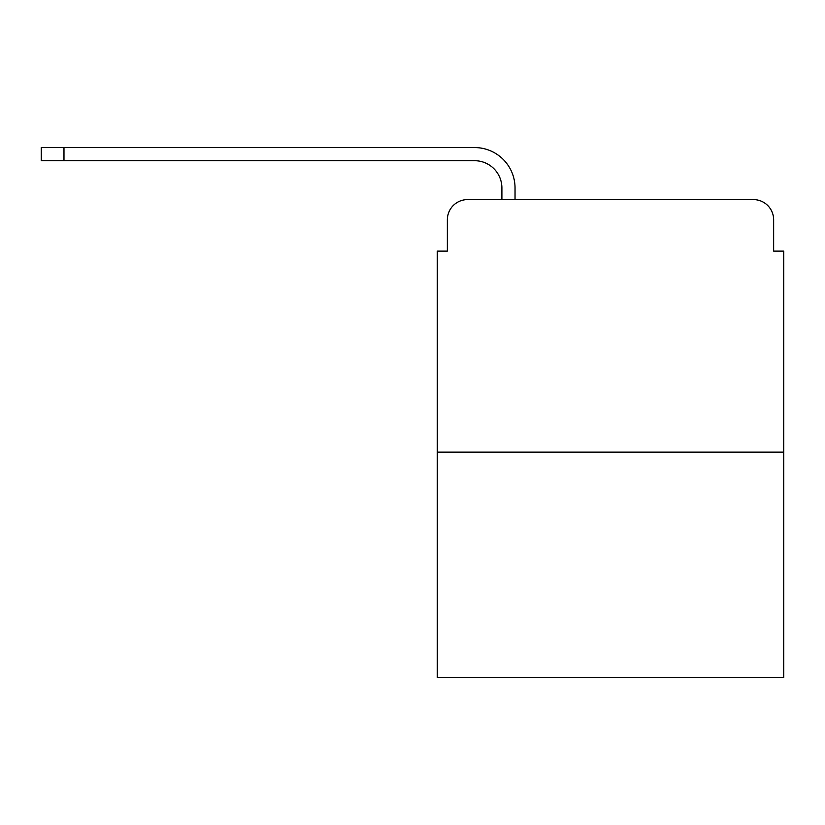 <?xml version="1.0" encoding="UTF-8"?>
<svg xmlns="http://www.w3.org/2000/svg" width="825" height="825" viewBox="0 0 825 825"><rect width="100%" height="100%" fill="white"/><g stroke="black" fill="none" stroke-linecap="round" stroke-linejoin="round"><path stroke-width="1.24" d="M447.356 219.801L447.356 251.12L447.356 219.801A20.202 20.202 0 0 1 467.558 199.598L501.899 199.598L501.899 187.987A27.277 27.277 0 0 0 474.623 160.71L41.25 160.71L41.25 147.572L474.623 147.572A40.404 40.404 0 0 1 515.037 187.987L515.037 199.598L531.702 199.598M783.75 452.152L437.25 452.152L437.25 677.428L783.75 677.428L783.75 251.12L773.644 251.12L773.644 219.801A20.202 20.202 0 0 0 753.442 199.598L467.558 199.598M437.25 452.152L437.25 251.12L447.356 251.12M689.298 199.598L753.442 199.598M773.644 251.12L773.644 219.801M501.899 187.987A27.277 27.277 0 0 0 474.623 160.71A27.277 27.277 0 0 1 501.899 187.987A27.277 27.277 0 0 0 474.623 160.71A27.277 27.277 0 0 1 501.899 187.987A27.277 27.277 0 0 0 474.623 160.71A27.277 27.277 0 0 1 501.899 187.987A27.277 27.277 0 0 0 474.623 160.71A27.277 27.277 0 0 1 501.899 187.987A27.277 27.277 0 0 0 474.623 160.71A27.277 27.277 0 0 1 501.899 187.987A27.277 27.277 0 0 0 474.623 160.71M63.979 160.71L63.979 147.572L474.623 147.572"/></g></svg>
